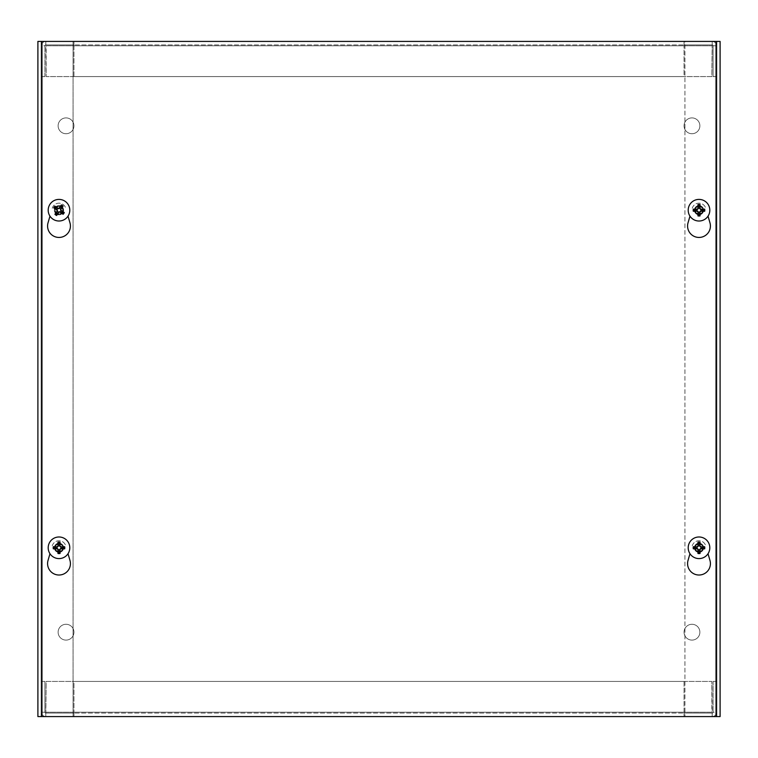 <?xml version="1.0" encoding="UTF-8"?>
<svg xmlns="http://www.w3.org/2000/svg" width="758" height="758" viewBox="0 0 758 758"><rect width="100%" height="100%" fill="white"/><g stroke="black" fill="none" stroke-linecap="round" stroke-linejoin="round"><path stroke-width="0.57" stroke-dasharray="3.79 2.84" d="M73.943 632.191A7.912 7.912 0 0 0 62.08 625.331A7.912 7.912 0 0 0 62.08 639.041A7.912 7.912 0 0 0 73.943 632.191A7.912 7.912 0 0 1 62.08 639.041A7.912 7.912 0 0 1 62.08 625.331A7.912 7.912 0 0 1 73.943 632.191M73.943 125.809A7.912 7.912 0 0 0 62.08 118.959A7.912 7.912 0 0 0 62.08 132.669A7.912 7.912 0 0 0 73.943 125.809A7.912 7.912 0 0 1 62.08 132.669A7.912 7.912 0 0 1 62.08 118.959A7.912 7.912 0 0 1 73.943 125.809M684.057 632.191A7.912 7.912 0 0 0 695.92 639.041A7.912 7.912 0 0 0 695.92 625.331A7.912 7.912 0 0 0 684.057 632.191A7.912 7.912 0 0 1 695.92 625.331A7.912 7.912 0 0 1 695.92 639.041A7.912 7.912 0 0 1 684.057 632.191M684.057 125.809A7.912 7.912 0 0 0 695.92 132.669A7.912 7.912 0 0 0 695.92 118.959A7.912 7.912 0 0 0 684.057 125.809A7.912 7.912 0 0 1 695.92 118.959A7.912 7.912 0 0 1 695.92 132.669A7.912 7.912 0 0 1 684.057 125.809M694.868 547.788A4.131 4.131 0 0 1 701.065 544.206A4.131 4.131 0 0 1 701.065 551.369A4.131 4.131 0 0 1 694.868 547.788A4.131 4.131 0 0 0 701.065 551.369A4.131 4.131 0 0 0 701.065 544.206A4.131 4.131 0 0 0 694.868 547.788M63.132 547.788A4.131 4.131 0 0 1 56.935 551.369A4.131 4.131 0 0 1 56.935 544.206A4.131 4.131 0 0 1 63.132 547.788A4.131 4.131 0 0 0 56.935 544.206A4.131 4.131 0 0 0 56.935 551.369A4.131 4.131 0 0 0 63.132 547.788M694.868 210.212A4.131 4.131 0 0 1 701.065 206.631A4.131 4.131 0 0 1 701.065 213.794A4.131 4.131 0 0 1 694.868 210.212A4.131 4.131 0 0 0 701.065 213.794A4.131 4.131 0 0 0 701.065 206.631A4.131 4.131 0 0 0 694.868 210.212M63.132 210.212A4.131 4.131 0 0 1 56.935 213.794A4.131 4.131 0 0 1 56.935 206.631A4.131 4.131 0 0 1 63.132 210.212A4.131 4.131 0 0 0 56.935 206.631A4.131 4.131 0 0 0 56.935 213.794A4.131 4.131 0 0 0 63.132 210.212M41.415 41.415L42.296 41.415L41.415 41.415L41.415 716.585L37.9 716.585L41.415 716.585L41.415 41.415L37.9 41.415L73.062 41.415L37.9 41.415L37.9 716.585L716.585 716.585L715.704 716.585L716.585 716.585L716.585 41.415L720.1 41.415L716.585 41.415L716.585 716.585L720.1 716.585L684.938 716.585L720.1 716.585L720.1 41.415L41.415 41.415L41.415 716.585M73.062 716.585L715.704 716.585L42.296 716.585L42.296 41.415L715.704 41.415L42.296 41.415L42.296 716.585L42.296 41.415L42.296 716.585L73.062 716.585L73.062 41.415L73.062 716.585M684.938 41.415L715.704 41.415L715.704 716.585L715.704 41.415L715.704 716.585L715.704 41.415L684.938 41.415L684.938 716.585L684.938 41.415M684.057 41.415L684.057 45.812L684.067 41.415L684.067 44.93L73.943 44.93L73.943 41.415L712.188 41.415L45.812 41.415L46.172 76.577L711.828 76.577L712.188 41.415C714.851 41.681 716.319 43.149 716.585 45.812A4.396 4.396 0 0 0 712.188 41.415L712.188 44.93L713.07 45.812L713.07 76.577L713.07 45.812A0.881 0.881 0 0 0 712.188 44.93L711.828 76.577L46.172 76.577L46.172 45.812L711.828 45.812L46.172 45.812L45.812 44.93L73.933 44.93L73.943 41.415L45.812 41.415A4.396 4.396 0 0 0 41.415 45.812C41.681 43.149 43.149 41.681 45.812 41.415L45.812 44.93L712.188 44.93L684.067 44.93L684.067 41.415L684.057 44.93M73.943 44.93L73.943 45.812L684.057 45.812L73.943 45.812L73.943 76.577L684.057 76.577L684.057 45.812L684.057 76.577L73.943 76.577L73.933 41.415M713.07 76.577L716.585 76.577L716.585 45.812L716.585 76.577L713.07 76.577M713.07 45.812L716.585 45.812M44.93 76.577L44.93 45.812L44.93 76.577L41.415 76.577L41.415 45.812L41.415 76.577L44.93 76.577M44.93 45.812A0.881 0.881 0 0 1 45.812 44.93L44.93 45.812L41.415 45.812M73.943 716.585L73.943 712.188L73.933 716.585L73.933 713.07L684.057 713.07L684.057 716.585L45.812 716.585L712.188 716.585L711.828 681.423L46.172 681.423L45.812 716.585C43.149 716.319 41.681 714.851 41.415 712.188A4.396 4.396 0 0 0 45.812 716.585L45.812 713.07L44.93 712.188L44.93 681.423L44.93 712.188A0.881 0.881 0 0 0 45.812 713.07L46.172 681.423L711.828 681.423L711.828 712.188L46.172 712.188L711.828 712.188L712.188 713.07L684.067 713.07L684.057 716.585L712.188 716.585A4.396 4.396 0 0 0 716.585 712.188C716.319 714.851 714.851 716.319 712.188 716.585L712.188 713.07L45.812 713.07L73.933 713.07L73.933 716.585L73.943 713.07M684.057 713.07L684.057 712.188L73.943 712.188L684.057 712.188L684.057 681.423L73.943 681.423L73.943 712.188L73.943 681.423L684.057 681.423L684.067 716.585M44.93 681.423L41.415 681.423L41.415 712.188L41.415 681.423L44.93 681.423M44.93 712.188L41.415 712.188M713.07 681.423L713.07 712.188L713.07 681.423L716.585 681.423L716.585 712.188L716.585 681.423L713.07 681.423M713.07 712.188A0.881 0.881 0 0 1 712.188 713.07L713.07 712.188L716.585 712.188M689.97 553.719L688.027 560.427A11.417 11.417 0 0 0 698.999 575.019A11.417 11.417 0 0 0 709.971 560.427L708.038 553.719M692.244 545.836A7.03 7.03 0 0 1 705.755 545.836A7.03 7.03 0 0 0 692.244 545.836M49.962 553.719L48.029 560.427A11.417 11.417 0 0 0 59.001 575.019A11.417 11.417 0 0 0 69.973 560.427L68.031 553.719M52.245 545.836A7.03 7.03 0 0 1 65.757 545.836A7.03 7.03 0 0 0 52.245 545.836M689.97 216.134L688.027 222.852A11.417 11.417 0 0 0 698.999 237.444A11.417 11.417 0 0 0 709.971 222.852L708.038 216.134M692.244 208.261A7.03 7.03 0 0 1 705.755 208.261A7.03 7.03 0 0 0 692.244 208.261M49.962 216.134L48.029 222.852A11.417 11.417 0 0 0 59.001 237.444A11.417 11.417 0 0 0 69.973 222.852L68.031 216.134M52.245 208.261A7.03 7.03 0 0 1 65.757 208.261A7.03 7.03 0 0 0 52.245 208.261M716.585 716.585L716.585 41.415M56.386 214.012A4.614 4.614 0 0 1 57.011 206.043A4.614 4.614 0 0 1 63.596 210.572A4.614 4.614 0 0 1 56.386 214.012A4.614 4.614 0 0 1 57.011 206.043A4.614 4.614 0 0 1 63.596 210.572A4.614 4.614 0 0 1 56.386 214.012M56.897 213.273A3.714 3.714 0 0 0 62.706 210.497A3.714 3.714 0 0 0 57.4 206.858A3.714 3.714 0 0 0 56.897 213.273M52.88 219.109A10.802 10.802 0 0 1 54.349 200.453A10.802 10.802 0 0 1 69.764 211.056A10.802 10.802 0 0 1 52.88 219.109M698.999 205.598A4.614 4.614 0 0 1 702.998 212.515A4.614 4.614 0 0 1 695.01 212.515A4.614 4.614 0 0 1 698.999 205.598A4.614 4.614 0 0 1 702.998 212.515A4.614 4.614 0 0 1 695.01 212.515A4.614 4.614 0 0 1 698.999 205.598M698.999 206.498A3.714 3.714 0 0 0 695.787 212.069A3.714 3.714 0 0 0 702.221 212.069A3.714 3.714 0 0 0 698.999 206.498M698.999 199.401A10.802 10.802 0 0 1 708.36 215.613A10.802 10.802 0 0 1 689.647 215.613A10.802 10.802 0 0 1 698.999 199.401M59.001 543.183A4.614 4.614 0 0 1 62.99 550.1A4.614 4.614 0 0 1 55.002 550.1A4.614 4.614 0 0 1 59.001 543.183A4.614 4.614 0 0 1 62.99 550.1A4.614 4.614 0 0 1 55.002 550.1A4.614 4.614 0 0 1 59.001 543.183M59.001 544.083A3.714 3.714 0 0 0 55.779 549.645A3.714 3.714 0 0 0 62.213 549.645A3.714 3.714 0 0 0 59.001 544.083M59.001 536.986A10.802 10.802 0 0 1 68.353 553.188A10.802 10.802 0 0 1 49.64 553.188A10.802 10.802 0 0 1 59.001 536.986M698.999 543.183A4.614 4.614 0 0 1 702.998 550.1A4.614 4.614 0 0 1 695.01 550.1A4.614 4.614 0 0 1 698.999 543.183A4.614 4.614 0 0 1 702.998 550.1A4.614 4.614 0 0 1 695.01 550.1A4.614 4.614 0 0 1 698.999 543.183M698.999 544.083A3.714 3.714 0 0 0 695.787 549.645A3.714 3.714 0 0 0 702.221 549.645A3.714 3.714 0 0 0 698.999 544.083M698.999 536.986A10.802 10.802 0 0 1 708.36 553.188A10.802 10.802 0 0 1 689.647 553.188A10.802 10.802 0 0 1 698.999 536.986"/><path stroke-width="1.14" d="M37.9 41.415L720.1 41.415L720.1 716.585L37.9 716.585L37.9 41.415M708.038 553.719L709.971 560.427A11.417 11.417 0 0 1 698.999 575.019A11.417 11.417 0 0 1 688.027 560.427L689.97 553.719M68.031 553.719L69.973 560.427A11.417 11.417 0 0 1 59.001 575.019A11.417 11.417 0 0 1 48.029 560.427L49.962 553.719M708.038 216.134L709.971 222.852A11.417 11.417 0 0 1 698.999 237.444A11.417 11.417 0 0 1 688.027 222.852L689.97 216.134M68.031 216.134L69.973 222.852A11.417 11.417 0 0 1 59.001 237.444A11.417 11.417 0 0 1 48.029 222.852L49.962 216.134M41.415 716.585L41.415 41.415M716.585 41.415L716.585 716.585M56.395 212.771A3.648 3.648 0 0 0 57.542 213.557L56.632 215.49A14.288 1.241 -57.1 0 0 58.83 212.259L59.891 212.069A14.288 1.241 36.1 0 0 63.103 214.296L61.559 212.809A3.648 3.648 0 0 0 62.346 211.662L60.801 210.762L60.479 209.047L63.085 206.11A5.789 5.789 0 0 0 61.37 204.925A14.288 1.241 122.9 0 0 59.162 208.156L58.11 208.346A14.288 1.241 -143.9 0 0 54.898 206.119L56.443 207.607A3.648 3.648 0 0 0 55.656 208.753L57.201 209.653L57.513 211.368L54.917 214.306A5.789 5.789 0 0 0 56.632 215.49M62.346 211.662L64.278 212.572A14.288 1.241 -147.1 0 0 61.057 210.373L60.858 209.322A14.288 1.241 -53.9 0 0 63.085 206.11M63.103 214.296A5.789 5.789 0 0 0 64.278 212.572M61.597 207.654A3.648 3.648 0 0 0 60.46 206.858L61.37 204.925M55.656 208.753L53.714 207.844A14.288 1.241 32.9 0 0 56.945 210.042L57.144 211.094A14.288 1.241 126.1 0 0 54.917 214.306M54.898 206.119A5.789 5.789 0 0 0 53.714 207.844M60.46 206.858L59.55 208.403L57.835 208.725L56.443 207.607M57.542 213.557L58.442 212.013L60.166 211.69L61.559 212.809M52.88 219.109A10.802 10.802 0 0 1 54.349 200.453A10.802 10.802 0 0 1 69.764 211.056A10.802 10.802 0 0 1 52.88 219.109M699.7 206.621A3.648 3.648 0 0 0 698.308 206.621L697.957 204.518A14.288 1.241 88.4 0 0 697.976 208.422L697.218 209.18A14.288 1.241 -178.4 0 0 693.305 209.161L695.418 209.511A3.648 3.648 0 0 0 695.418 210.904L697.199 210.771L698.44 212.013L697.957 215.907A5.789 5.789 0 0 0 700.041 215.907A14.288 1.241 -91.6 0 0 700.032 211.994L700.79 211.236A14.288 1.241 1.6 0 0 704.694 211.255L702.581 210.904A3.648 3.648 0 0 0 702.581 209.511L700.799 209.644L699.568 208.412L700.041 204.518A5.789 5.789 0 0 0 697.957 204.518M695.418 210.904L693.305 211.255A14.288 1.241 -1.6 0 0 697.218 211.236L697.976 211.994A14.288 1.241 91.6 0 0 697.957 215.907M693.305 209.161A5.789 5.789 0 0 0 693.305 211.255M698.308 213.794A3.648 3.648 0 0 0 699.7 213.794L700.041 215.907M702.581 209.511L704.694 209.161A14.288 1.241 178.4 0 0 700.79 209.18L700.032 208.422A14.288 1.241 -88.4 0 0 700.041 204.518M704.694 211.255A5.789 5.789 0 0 0 704.694 209.161M699.7 213.794L699.568 212.013L700.799 210.771L702.581 210.904M698.308 206.621L698.44 208.412L697.199 209.644L695.418 209.511M698.999 199.401A10.802 10.802 0 0 1 708.36 215.613A10.802 10.802 0 0 1 689.647 215.613A10.802 10.802 0 0 1 698.999 199.401M59.693 544.206A3.648 3.648 0 0 0 58.3 544.206L57.959 542.093A14.288 1.241 88.4 0 0 57.968 546.006L57.21 546.764A14.288 1.241 -178.4 0 0 53.306 546.745L55.419 547.096A3.648 3.648 0 0 0 55.419 548.489L57.201 548.356L58.432 549.588L57.959 553.482A5.789 5.789 0 0 0 60.043 553.482A14.288 1.241 -91.6 0 0 60.024 549.578L60.782 548.82A14.288 1.241 1.6 0 0 64.695 548.839L62.582 548.489A3.648 3.648 0 0 0 62.582 547.096L60.801 547.229L59.56 545.987L60.043 542.093A5.789 5.789 0 0 0 57.959 542.093M55.419 548.489L53.306 548.839A14.288 1.241 -1.6 0 0 57.21 548.82L57.968 549.578A14.288 1.241 91.6 0 0 57.959 553.482M53.306 546.745A5.789 5.789 0 0 0 53.306 548.839M58.3 551.379A3.648 3.648 0 0 0 59.693 551.379L60.043 553.482M62.582 547.096L64.695 546.745A14.288 1.241 178.4 0 0 60.782 546.764L60.024 546.006A14.288 1.241 -88.4 0 0 60.043 542.093M64.695 548.839A5.789 5.789 0 0 0 64.695 546.745M59.693 551.379L59.56 549.588L60.801 548.356L62.582 548.489M58.3 544.206L58.432 545.987L57.201 547.229L55.419 547.096M59.001 536.986A10.802 10.802 0 0 1 68.353 553.188A10.802 10.802 0 0 1 49.64 553.188A10.802 10.802 0 0 1 59.001 536.986M699.7 544.206A3.648 3.648 0 0 0 698.308 544.206L697.957 542.093A14.288 1.241 88.4 0 0 697.976 546.006L697.218 546.764A14.288 1.241 -178.4 0 0 693.305 546.745L695.418 547.096A3.648 3.648 0 0 0 695.418 548.489L697.199 548.356L698.44 549.588L697.957 553.482A5.789 5.789 0 0 0 700.041 553.482A14.288 1.241 -91.6 0 0 700.032 549.578L700.79 548.82A14.288 1.241 1.6 0 0 704.694 548.839L702.581 548.489A3.648 3.648 0 0 0 702.581 547.096L700.799 547.229L699.568 545.987L700.041 542.093A5.789 5.789 0 0 0 697.957 542.093M695.418 548.489L693.305 548.839A14.288 1.241 -1.6 0 0 697.218 548.82L697.976 549.578A14.288 1.241 91.6 0 0 697.957 553.482M693.305 546.745A5.789 5.789 0 0 0 693.305 548.839M698.308 551.379A3.648 3.648 0 0 0 699.7 551.379L700.041 553.482M702.581 547.096L704.694 546.745A14.288 1.241 178.4 0 0 700.79 546.764L700.032 546.006A14.288 1.241 -88.4 0 0 700.041 542.093M704.694 548.839A5.789 5.789 0 0 0 704.694 546.745M699.7 551.379L699.568 549.588L700.799 548.356L702.581 548.489M698.308 544.206L698.44 545.987L697.199 547.229L695.418 547.096M698.999 536.986A10.802 10.802 0 0 1 708.36 553.188A10.802 10.802 0 0 1 689.647 553.188A10.802 10.802 0 0 1 698.999 536.986M56.945 214.978A5.192 5.192 0 0 1 55.287 213.832M63.767 212.259A5.192 5.192 0 0 1 62.62 213.927M61.057 205.446A5.192 5.192 0 0 1 62.715 206.583M54.235 208.156A5.192 5.192 0 0 1 55.372 206.498M697.995 205.115A5.192 5.192 0 0 1 700.013 205.115M693.911 211.217A5.192 5.192 0 0 1 693.911 209.199M700.013 215.3A5.192 5.192 0 0 1 697.995 215.3M704.087 209.199A5.192 5.192 0 0 1 704.087 211.217M57.987 542.7A5.192 5.192 0 0 1 60.005 542.7M53.913 548.801A5.192 5.192 0 0 1 53.913 546.783M60.005 552.885A5.192 5.192 0 0 1 57.987 552.885M64.089 546.783A5.192 5.192 0 0 1 64.089 548.801M697.995 542.7A5.192 5.192 0 0 1 700.013 542.7M693.911 548.801A5.192 5.192 0 0 1 693.911 546.783M700.013 552.885A5.192 5.192 0 0 1 697.995 552.885M704.087 546.783A5.192 5.192 0 0 1 704.087 548.801"/></g></svg>
